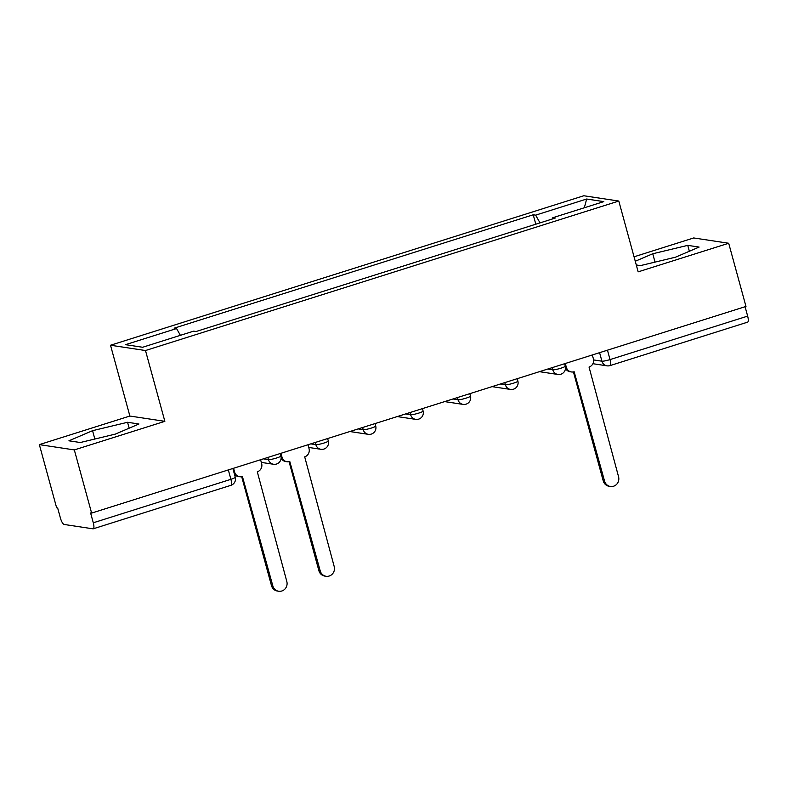 <?xml version="1.0" encoding="UTF-8"?>
<svg xmlns="http://www.w3.org/2000/svg" width="787" height="787" viewBox="0 0 787 787"><rect width="100%" height="100%" fill="white"/><g stroke="black" fill="none" stroke-linecap="round" stroke-linejoin="round"><path stroke-width="1.18" d="M39.35 444.625L74.332 449.918L91.617 513.094L745.978 306.438L728.693 243.252L638.168 271.849L618.798 201.049L583.816 195.756L110.514 345.237L129.875 416.038L39.35 444.625L56.634 507.802L57.658 507.959L60.343 517.797A6.64 1.869 -107.5 0 0 64.121 524.457L92.984 528.825A6.64 1.869 -107.5 0 0 93.25 528.805A6.64 1.869 -107.5 0 0 93.289 522.784L230.906 479.322A6.64 0.876 -15.3 0 0 235.274 477.256L232.873 468.481M728.693 243.252L693.711 237.959L634.047 256.808M74.332 449.918L164.857 421.33L145.497 350.53L618.798 201.049M91.617 513.094L90.594 512.947L93.289 522.784M745.082 306.714L747.65 316.118A6.64 1.869 72.5 0 1 747.611 322.149L609.994 365.611A6.64 1.869 -107.5 0 0 610.033 359.58L747.65 316.118M540.02 222.878L535.622 215.146L586.659 199.022L603.796 201.62L552.759 217.733L552.7 218.875M535.622 215.146L533.232 214.782L174.153 328.189L176.544 328.553L125.507 344.667L142.644 347.264L193.681 331.14L196.081 331.504L555.16 218.097L552.759 217.733M110.514 345.237L145.497 350.53M636.28 264.963L640.48 265.603L675.482 257.201L699.112 247.079L687.749 245.367L652.748 253.758L635.266 261.245M129.875 416.038L164.857 421.33M80.294 442.52L115.296 434.119L138.925 424.006L127.563 422.285L92.561 430.686L68.931 440.799L80.294 442.52M535.809 224.216L533.232 214.782M176.544 328.553L180.4 335.341M586.659 199.022L584.318 207.768M655.03 262.11L652.748 253.758M689.363 251.26L687.749 245.367M94.843 439.028L92.561 430.686M129.176 428.177L127.563 422.285M565.302 363.496L566.345 367.313A6.64 6.316 98.6 0 0 574.156 371.739L604.573 481.132A7.634 7.26 98.6 0 0 610.417 486.474A7.634 7.26 98.6 0 0 618.552 476.715L589.04 367.047A6.64 6.316 98.6 0 0 593.378 358.774L592.336 354.957M610.417 486.474L609.089 486.268A7.634 7.26 -81.4 0 1 603.245 480.926L573.428 371.926M571.421 371.956L570.093 371.759A6.64 6.316 -81.4 0 1 565.489 368.355M280.949 453.302L281.992 457.119A6.64 6.316 98.6 0 0 289.803 461.546L320.23 570.929A7.634 7.26 98.6 0 0 326.074 576.271A7.634 7.26 98.6 0 0 334.2 566.522L304.697 456.844A6.64 6.316 98.6 0 0 309.035 448.58L307.992 444.763M326.074 576.271L324.746 576.074A7.634 7.26 -81.4 0 1 318.902 570.732L289.085 461.733M287.078 461.762L285.75 461.566A6.64 6.316 -81.4 0 1 281.146 458.152M233.562 468.265L234.605 472.082A6.64 6.316 98.6 0 0 242.416 476.519L272.833 585.902A7.634 7.26 98.6 0 0 278.677 591.244A7.634 7.26 98.6 0 0 286.812 581.485L257.3 471.816A6.64 6.316 98.6 0 0 261.638 463.543L260.595 459.726M278.677 591.244L277.358 591.037A7.634 7.26 -81.4 0 1 271.505 585.695L241.688 476.696M239.681 476.735L238.363 476.529A6.64 6.316 -81.4 0 1 234.437 474.207M263.379 458.851L268.446 459.618A6.64 0.876 -15.3 0 0 276.562 458.004A6.64 0.876 -15.3 0 0 280.92 455.948L280.261 453.519M310.776 443.878L315.833 444.645A6.64 0.876 -15.3 0 0 323.949 443.042A6.64 0.876 -15.3 0 0 328.317 440.976L327.648 438.546M358.164 428.915L363.22 429.682A6.64 0.876 -15.3 0 0 371.336 428.069A6.64 0.876 -15.3 0 0 375.704 426.013L375.045 423.583M405.551 413.942L410.617 414.71A6.64 0.876 -15.3 0 0 418.733 413.106A6.64 0.876 -15.3 0 0 423.101 411.04L422.432 408.62M452.948 398.979L458.004 399.747A6.64 0.876 -15.3 0 0 466.12 398.133A6.64 0.876 -15.3 0 0 470.488 396.077L469.829 393.648M500.335 384.017L505.402 384.774A6.64 0.876 -15.3 0 0 513.518 383.171A6.64 0.876 -15.3 0 0 517.876 381.105L517.216 378.685M547.732 369.044L552.789 369.811A6.64 0.876 -15.3 0 0 560.905 368.198A6.64 0.876 -15.3 0 0 565.273 366.142L564.604 363.712M593.595 359.934L601.917 361.194A6.64 0.876 -15.3 0 0 610.033 359.58L607.466 350.176M599.586 352.665L601.917 361.194A6.64 6.316 -81.4 0 0 607.003 365.837A6.64 6.64 0 0 0 609.994 365.611A6.64 1.869 -107.5 0 1 609.728 365.621A6.64 6.316 -81.4 0 1 607.003 365.837L592.886 363.702M267.846 457.434L268.446 459.618A6.64 6.316 98.6 0 0 273.522 464.261A6.64 6.64 0 0 0 280.92 455.948M315.243 442.471L315.833 444.645A6.64 6.316 98.6 0 0 320.919 449.298A6.64 6.64 0 0 0 328.317 440.976M362.63 427.508L363.22 429.682A6.64 6.316 98.6 0 0 368.306 434.326A6.64 6.64 0 0 0 375.704 426.013M410.017 412.536L410.617 414.71A6.64 6.316 98.6 0 0 415.703 419.363A6.64 6.64 0 0 0 423.101 411.04M457.414 397.573L458.004 399.747A6.64 6.316 98.6 0 0 463.09 404.39A6.64 6.64 0 0 0 470.488 396.077M504.801 382.6L505.402 384.774A6.64 6.316 98.6 0 0 510.478 389.427A6.64 6.64 0 0 0 517.876 381.105M552.199 367.637L552.789 369.811A6.64 6.316 98.6 0 0 557.875 374.455A6.64 6.64 0 0 0 565.273 366.142M228.328 469.918L230.906 479.322A6.64 1.869 -107.5 0 1 230.866 485.343A6.64 6.64 0 0 0 235.274 477.256M566.345 367.313L565.469 367.185M604.573 481.132L603.245 480.926M281.992 457.119L281.116 456.981M320.23 570.929L318.902 570.732M234.605 472.082L233.818 471.964M272.833 585.902L271.505 585.695M539.429 371.671L557.875 374.455M492.032 386.633L510.478 389.427M444.645 401.606L463.09 404.39M397.258 416.569L415.703 419.363M349.861 431.532L368.306 434.326M308.72 447.449L320.919 449.298M261.333 462.412L273.522 464.261M230.866 485.343L93.25 528.805"/></g></svg>
